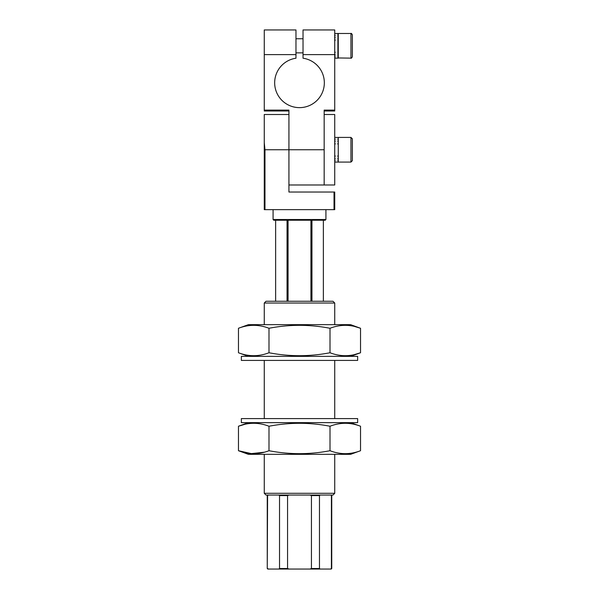 <?xml version="1.0" encoding="UTF-8"?>
<svg xmlns="http://www.w3.org/2000/svg" width="599" height="599" viewBox="0 0 599 599"><rect width="100%" height="100%" fill="white"/><g stroke="black" fill="none" stroke-linecap="round" stroke-linejoin="round"><path stroke-width="0.9" d="M268.988 328.274C258.813 324.351 248.645 324.351 238.469 328.274L248.405 324.658L350.595 324.658L360.531 328.274C350.355 324.351 340.187 324.351 330.012 328.274C309.623 324.351 289.28 324.351 268.988 328.274L268.988 352.751C289.28 356.675 309.623 356.675 330.012 352.751C340.187 356.675 350.355 356.675 360.531 352.751L354.428 354.608M354.428 326.418L360.531 328.274L360.531 352.751L350.595 356.368M248.405 356.368L238.469 352.751L238.469 328.274M238.469 352.751C248.645 356.675 258.813 356.675 268.988 352.751M330.012 352.751L330.012 328.274M334.736 324.658L334.736 303.027L264.264 303.027L264.264 324.658M264.264 493.291L266.023 495.059L332.977 495.059L334.736 493.291L264.264 493.291L264.264 454.334M334.736 303.027L332.977 301.26L266.023 301.26L264.264 303.027M288.928 110.995L264.264 110.995L264.264 110.111L288.928 110.111L288.928 149.75L324.164 149.75L324.164 110.111L334.736 110.111L334.736 110.995L324.164 110.995M264.264 29.95L295.973 29.95L264.264 29.95L264.264 54.614L295.973 54.614L295.973 58.215A24.844 24.844 0 0 0 278.602 96.229A24.844 24.844 0 0 0 320.398 96.229A24.844 24.844 0 0 0 303.027 58.215L303.027 54.614L334.736 54.614L334.736 29.95L303.027 29.95L303.027 54.614M264.264 110.111L264.264 54.614M334.736 110.111L334.736 54.614M324.164 149.75L324.164 184.986L324.164 114.514L334.736 114.514L334.736 184.986L288.928 184.986L288.928 149.75L288.928 192.032L334.736 192.032L334.736 209.65L264.975 209.65L264.975 149.75L264.264 142.704L264.264 209.65L264.975 209.65M295.973 54.614L295.973 29.95M352.354 45.809L352.354 56.725C351.71 58.013 351.239 58.477 350.947 58.14L350.947 33.477C351.239 33.132 351.71 33.604 352.354 34.884L352.354 45.809M334.736 33.477L338.255 33.477L338.255 58.14L334.736 58.14M273.077 219.519L325.923 219.519L325.22 220.222L273.78 220.222L273.077 219.519L273.077 209.65M334.025 209.65L334.025 192.032M264.264 142.704L264.264 114.514L288.928 114.514L288.928 149.75L264.975 149.75M267.259 568.518L267.259 495.583L268.352 495.059L267.596 495.583L267.259 568.518L267.79 569.05L331.21 569.05L331.741 568.518L331.741 495.583L330.648 495.059M330.655 569.043L331.404 568.518L331.404 495.583M331.284 568.616L331.741 568.518M309.923 569.05L311.435 568.518L319.469 568.518L319.469 495.583L311.435 495.583L309.923 495.059M319.469 568.518L320.225 569.05M320.225 495.059L319.469 495.583M278.775 569.05L279.531 568.518L287.565 568.518L287.565 495.583L279.531 495.583L278.775 495.059M287.565 568.518L289.077 569.05M311.435 568.518L311.435 495.583M289.077 495.059L287.565 495.583M267.596 568.518L268.352 569.05M279.531 568.518L279.531 495.583M288.082 220.222L288.082 301.26M287.056 220.222L287.056 301.26M311.944 220.222L311.944 301.26M310.918 220.222L310.918 301.26M275.637 220.222L275.637 301.26M323.363 220.222L323.363 301.26M335.088 156.579L335.088 155.658L334.736 156.579M338.255 137.418L350.947 137.418L350.947 162.082L338.255 162.082L338.255 137.418L338.255 162.082L334.736 162.082M334.736 138.923L334.736 139.485M334.736 140.825L334.736 141.596M334.736 143.333L334.736 144.269M334.736 146.276L334.736 147.317M334.736 149.458L334.736 150.529M334.736 152.655L334.736 153.688M334.736 158.256L334.736 159.005M334.736 160.277L334.736 160.802M337.903 156.579L337.903 155.658M337.903 141.596L337.903 140.825M335.088 143.333L335.088 144.269M335.088 160.802L335.088 160.277M335.088 159.005L335.088 158.256M337.903 137.441L335.088 137.418M335.088 140.825L335.088 141.596M337.903 159.005L337.903 158.256M337.903 144.269L337.903 143.333M337.903 160.802L337.903 160.277M335.088 138.923L335.088 139.485M337.903 139.485L337.903 138.923M337.903 37.879L337.903 57.953L350.947 58.14M334.736 45.809L334.736 46.879M334.736 48.998L334.736 50.024M334.736 51.971L334.736 52.877M334.736 54.524L334.736 55.25M334.736 56.486L334.736 56.98M334.736 35.124L334.736 35.7M334.736 37.086L334.736 37.879M334.736 39.639L334.736 40.597M334.736 42.611L334.736 43.667M337.903 33.522L337.903 37.086M335.088 55.25L335.088 54.524M337.903 35.7L337.903 35.124M337.903 51.971L337.903 52.877M335.088 56.98L335.088 56.486M337.903 56.486L337.903 56.98M335.088 52.877L335.088 51.971M337.903 40.597L337.903 39.639M335.088 37.879L335.088 37.086M337.903 54.524L337.903 55.25M335.088 40.597L335.088 39.639M335.088 35.7L335.088 35.124M352.354 139.2L352.354 160.674L350.947 162.082L352.354 160.674M330.012 450.718C340.187 454.641 350.355 454.641 360.531 450.718L350.595 454.334L248.405 454.334L238.469 450.718C248.645 454.641 258.813 454.641 268.988 450.718C289.377 454.641 309.72 454.641 330.012 450.718L330.012 426.241C309.72 422.317 289.377 422.317 268.988 426.241C258.813 422.31 248.645 422.31 238.469 426.241L244.572 424.384M264.264 452.223L251.37 453.615L238.469 450.718L238.469 426.241L248.338 422.647M350.595 422.624L360.531 426.241L360.531 450.718M360.531 426.241C350.355 422.31 340.187 422.31 330.012 426.241M268.988 426.241L268.988 450.718M299.5 422.647L241.36 422.647L241.36 418.596L357.64 418.596L357.64 422.647L299.5 422.647M299.5 360.418L241.36 360.418L241.36 356.368L357.64 356.368L357.64 360.418L299.5 360.418M334.736 493.291L334.736 454.334M334.736 418.596L334.736 360.418M264.264 418.596L264.264 360.418M338.255 33.477L350.947 33.477M295.973 52.854L303.027 52.854M295.973 38.755L303.027 38.755M325.923 219.519L325.923 209.65M331.21 495.059L331.741 495.583M267.79 495.059L267.259 495.583M275.63 220.222L275.63 301.26M323.37 220.222L323.37 301.26M350.947 137.418L352.354 138.826L350.947 137.418"/></g></svg>
